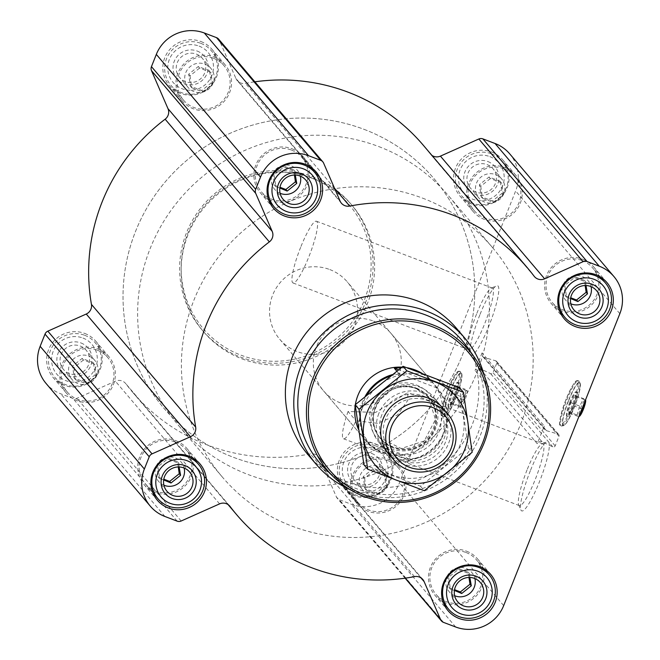 <?xml version="1.0" encoding="UTF-8"?>
<svg xmlns="http://www.w3.org/2000/svg" width="660" height="660" viewBox="0 0 660 660"><rect width="100%" height="100%" fill="white"/><g stroke="black" fill="none" stroke-linecap="round" stroke-linejoin="round"><path stroke-width="0.49" stroke-dasharray="3.3 2.47" d="M348.067 411.485A33.025 5.544 -69.2 0 0 343.53 438.776A33.025 5.544 -69.2 0 0 355.93 420.733L377.578 423.316L397.526 414.95L407.847 400.29L407.756 392.535L375.68 412.417L348.067 411.485L355.93 420.733M527.043 469.953A33.025 5.544 -69.2 0 0 518.678 504.834A33.025 5.544 -69.2 0 0 519.395 505.618A33.025 5.544 -69.2 0 0 536.308 476.726A33.025 5.544 -69.2 0 0 542.858 443.883A33.025 5.544 -69.2 0 0 541.802 443.998A33.025 5.544 -69.2 0 0 527.043 469.953M88.762 356.037A14.842 14.569 -40.3 0 1 92.73 380.886A14.842 14.569 -40.3 0 1 71.371 361.366A14.842 14.569 -40.3 0 1 88.762 356.037M93.415 362.736L82.096 358.429L72.526 366.118L74.266 378.114L85.585 382.412L95.156 374.723L93.415 362.736L94.751 364.303L83.432 360.005L82.096 358.429M204.93 64.119A14.842 14.569 -40.3 0 1 208.898 88.96A14.842 14.569 -40.3 0 1 187.539 69.44A14.842 14.569 -40.3 0 1 204.93 64.119M209.583 70.81L198.272 66.511L188.694 74.2L190.435 86.188L201.754 90.494L211.324 82.805L209.583 70.81L210.919 72.377L199.6 68.079L198.272 66.511M495.652 174.619A14.842 14.569 -40.3 0 1 499.62 199.46A14.842 14.569 -40.3 0 1 478.261 179.941A14.842 14.569 -40.3 0 1 495.652 174.619M500.305 181.31L488.994 177.012L479.416 184.701L481.165 196.688L492.476 200.987L502.054 193.297L500.305 181.31L501.641 182.878L490.33 178.579L488.994 177.012M379.483 466.537A14.842 14.569 -40.3 0 1 383.452 491.386A14.842 14.569 -40.3 0 1 362.092 471.867A14.842 14.569 -40.3 0 1 379.483 466.537M384.136 473.236L372.826 468.93L363.248 476.619L364.988 488.614L376.307 492.913L385.877 485.224L384.136 473.236L385.473 474.804L374.154 470.506L372.826 468.93M565.966 399.548A23.587 3.96 -69.2 0 0 562.815 423.596A23.587 3.96 -69.2 0 0 577.855 385.795A23.587 3.96 -69.2 0 0 565.966 399.548C555.184 430.361 561.206 425.411 561.677 426.005A24.197 4.059 -69.2 0 0 573.655 404.794A24.197 4.059 -69.2 0 0 578.787 380.985A24.197 4.059 -69.2 0 0 566.866 399.836A24.197 4.059 -69.2 0 0 561.677 426.005L563.458 425.7A23.281 3.91 -69.2 0 0 574.984 405.298A23.281 3.91 -69.2 0 0 579.917 382.396A23.281 3.91 -69.2 0 0 568.45 400.529A23.281 3.91 -69.2 0 0 563.458 425.7L564.729 424.982L567.798 420.932L575.009 405.587L579.001 393.302L580.305 383.295L578.787 380.985L577.154 380.507C576.609 381.934 576.337 376.043 565.958 399.539M530.335 470.794A37.142 6.237 -69.2 0 0 520.921 510.031A37.142 6.237 -69.2 0 0 540.746 478.409A37.142 6.237 -69.2 0 0 546.934 441.606A37.142 6.237 -69.2 0 0 530.335 470.794M482.08 352.869L475.06 370.499A3.547 3.481 139.7 0 1 479.886 368.569L490.586 373.642A1.774 1.741 139.7 0 0 493.004 372.677L496.807 363.107A1.774 1.741 139.7 0 0 495.701 360.797L484.3 357.472A3.547 3.481 139.7 0 1 482.08 352.869L544.261 426.071L537.24 443.71L475.06 370.499M420.915 577.838L319.918 458.923L336.394 496.914A5.321 5.222 139.7 0 0 339.289 499.678L351.466 504.306A37.224 36.539 139.7 0 0 399.473 482.897L515.641 190.979A37.224 36.539 139.7 0 0 509.71 153.846M479.812 314.977A37.142 6.237 -69.2 0 0 470.407 354.214A37.142 6.237 -69.2 0 0 490.231 322.591A37.142 6.237 -69.2 0 0 496.411 285.788A37.142 6.237 -69.2 0 0 479.812 314.977M447.529 390.159A23.587 3.96 -69.2 0 0 444.378 414.208A23.587 3.96 -69.2 0 0 459.418 376.406A23.587 3.96 -69.2 0 0 447.529 390.159C436.747 420.973 442.769 416.014 443.239 416.617A24.197 4.059 -69.2 0 0 455.218 395.406A24.197 4.059 -69.2 0 0 460.35 371.596A24.197 4.059 -69.2 0 0 448.437 390.439A24.197 4.059 -69.2 0 0 443.239 416.617L445.021 416.311A23.281 3.91 -69.2 0 0 456.547 395.909A23.281 3.91 -69.2 0 0 461.48 373.007A23.281 3.91 -69.2 0 0 450.021 391.132A23.281 3.91 -69.2 0 0 445.021 416.311L446.292 415.594L449.369 411.535L456.571 396.198L460.564 383.914L461.868 373.898L460.35 371.596L458.716 371.118C458.172 372.545 457.9 366.655 447.521 390.142M491.651 152.031A28 27.489 -40.3 0 1 502.689 159.811A28 27.489 -40.3 0 1 499.133 198.891A28 27.489 -40.3 0 1 459.995 196.069A28 27.489 -40.3 0 1 458.857 162.071A28 27.489 -40.3 0 1 491.651 152.031M200.929 41.531A28 27.489 -40.3 0 1 211.959 49.31A28 27.489 -40.3 0 1 208.411 88.39A28 27.489 -40.3 0 1 169.273 85.569A28 27.489 -40.3 0 1 168.127 51.579A28 27.489 -40.3 0 1 200.929 41.531M84.76 333.448A28 27.489 -40.3 0 1 95.791 341.236A28 27.489 -40.3 0 1 92.243 380.317A28 27.489 -40.3 0 1 53.105 377.495A28 27.489 -40.3 0 1 51.958 343.497A28 27.489 -40.3 0 1 84.76 333.448M375.482 443.949A28 27.489 -40.3 0 1 386.512 451.737A28 27.489 -40.3 0 1 382.965 490.817A28 27.489 -40.3 0 1 343.827 487.987A28 27.489 -40.3 0 1 342.68 453.997A28 27.489 -40.3 0 1 375.482 443.949M241.997 358.85A97.482 95.692 139.7 0 0 356.177 323.878A97.482 95.692 139.7 0 0 352.192 205.549A97.482 95.692 139.7 0 0 313.789 178.447A97.482 95.692 139.7 0 0 199.617 213.427A97.482 95.692 139.7 0 0 203.593 331.757A97.482 95.692 139.7 0 0 241.997 358.85M319.918 458.923A8.861 8.695 139.7 0 0 310.332 453.923A190.715 187.209 139.7 0 1 132.536 392.106A190.715 187.209 139.7 0 1 125.903 383.823A8.861 8.695 139.7 0 0 115.368 381.183L76.956 398.31A5.321 5.222 139.7 0 1 72.922 398.434L60.745 393.805A37.224 36.539 139.7 0 1 46.076 383.46M340.082 201.077L235.867 78.375L219.392 40.384A5.321 5.222 139.7 0 0 218.592 39.105M235.867 78.375A8.861 8.695 139.7 0 0 245.462 83.383A190.715 187.209 139.7 0 1 254.875 81.815M534.097 276.177L429.891 153.483A190.715 187.209 139.7 0 0 423.25 145.192M429.891 153.483A8.861 8.695 139.7 0 0 431.945 155.422M544.261 426.071A3.547 3.481 139.7 0 0 546.48 430.683L557.873 434.008A1.774 1.741 139.7 0 1 558.987 436.31L555.176 445.88A1.774 1.741 139.7 0 1 552.766 446.845L542.066 441.779A3.547 3.481 139.7 0 0 537.24 443.71M456.406 328.243A97.482 95.692 -40.3 0 1 444.048 464.285A97.482 95.692 -40.3 0 1 307.808 454.451M422.037 373.337A44.311 43.494 -40.3 0 1 432.514 382.255A44.311 43.494 -40.3 0 1 426.904 444.089A44.311 43.494 -40.3 0 1 364.972 439.626A44.311 43.494 -40.3 0 1 358.553 429.454M355.253 405.273A44.311 43.494 -40.3 0 1 355.352 404.621M401.94 367.166A44.311 43.494 -40.3 0 1 406.873 367.711M467.577 347.556A93.877 92.153 -40.3 0 1 450.615 472.007A93.877 92.153 -40.3 0 1 325.05 468.6M484.143 375.292A97.482 95.692 -40.3 0 1 452.455 474.185A97.482 95.692 -40.3 0 1 349.75 489.439M569.869 402.064A13.117 2.203 -69.2 0 0 566.833 416.237A13.117 2.203 -69.2 0 0 573.548 404.753A13.117 2.203 -69.2 0 0 576.155 391.718A13.117 2.203 -69.2 0 0 569.869 402.064M570.529 402.32A13.117 2.203 -69.2 0 0 567.485 416.485A13.117 2.203 -69.2 0 0 574.2 405.009A13.117 2.203 -69.2 0 0 576.807 391.966A13.117 2.203 -69.2 0 0 570.529 402.32M574.778 395.282L576.04 396.767L573.408 405.71L569.514 413.168L568.252 411.675L570.884 402.732L574.778 395.282L583.597 398.632L579.703 406.09L577.071 415.033L578.96 416.493M576.04 396.767L585.552 399.952A8.819 1.477 -69.2 0 0 581.179 406.791A8.819 1.477 -69.2 0 0 579.422 416.287M584.859 400.117L583.597 398.632M570.884 402.732L579.703 406.09M568.252 411.675L577.071 415.033M569.514 413.168L578.333 416.518M573.408 405.71L581.938 408.952M466.554 551.183A28 27.489 -40.3 0 1 477.592 558.962A28 27.489 -40.3 0 1 474.045 598.042A28 27.489 -40.3 0 1 434.899 595.221A28 27.489 -40.3 0 1 433.76 561.231A28 27.489 -40.3 0 1 466.554 551.183M466.034 552.494A26.59 26.095 -40.3 0 1 476.512 559.886A26.59 26.095 -40.3 0 1 473.137 596.986A26.59 26.095 -40.3 0 1 435.98 594.305A26.59 26.095 -40.3 0 1 434.899 562.031A26.59 26.095 -40.3 0 1 466.034 552.494M175.832 440.682A28 27.489 -40.3 0 1 186.871 448.47A28 27.489 -40.3 0 1 183.315 487.55A28 27.489 -40.3 0 1 144.177 484.72A28 27.489 -40.3 0 1 143.038 450.731A28 27.489 -40.3 0 1 175.832 440.682M175.312 441.994A26.59 26.095 -40.3 0 1 185.79 449.386A26.59 26.095 -40.3 0 1 182.416 486.486A26.59 26.095 -40.3 0 1 145.258 483.805A26.59 26.095 -40.3 0 1 144.177 451.531A26.59 26.095 -40.3 0 1 175.312 441.994M292.009 148.756A28 27.489 -40.3 0 1 303.039 156.544A28 27.489 -40.3 0 1 299.491 195.624A28 27.489 -40.3 0 1 260.345 192.802A28 27.489 -40.3 0 1 259.207 158.804A28 27.489 -40.3 0 1 292.009 148.756M291.481 150.067A26.59 26.095 -40.3 0 1 301.958 157.459A26.59 26.095 -40.3 0 1 298.584 194.56A26.59 26.095 -40.3 0 1 261.426 191.879A26.59 26.095 -40.3 0 1 260.345 159.613A26.59 26.095 -40.3 0 1 291.481 150.067M582.731 259.256A28 27.489 -40.3 0 1 593.761 267.044A28 27.489 -40.3 0 1 590.213 306.125A28 27.489 -40.3 0 1 551.075 303.303A28 27.489 -40.3 0 1 549.928 269.305A28 27.489 -40.3 0 1 582.731 259.256M582.202 260.568A26.59 26.095 -40.3 0 1 592.68 267.96A26.59 26.095 -40.3 0 1 589.314 305.06A26.59 26.095 -40.3 0 1 552.156 302.379A26.59 26.095 -40.3 0 1 551.067 270.105A26.59 26.095 -40.3 0 1 582.202 260.568M454.674 595.724A14.842 14.569 -40.3 0 1 448.734 573.565A14.842 14.569 -40.3 0 1 474.886 578.564M469.837 577.467L469.565 573.812L458.246 569.506L448.676 577.195L450.417 589.19L454.427 590.452M468.988 577.459L468.229 572.236L456.91 567.938L458.246 569.506M468.229 572.236L469.565 573.812M456.91 567.938L447.34 575.627L448.676 577.195M447.34 575.627L449.081 587.623L450.417 589.19M449.081 587.623L454.55 589.693M163.952 485.224A14.842 14.569 -40.3 0 1 158.012 463.072A14.842 14.569 -40.3 0 1 184.165 468.064M179.116 466.966L178.835 463.312L167.524 459.013L157.946 466.702L159.695 478.69L163.705 479.952M280.12 193.306A14.842 14.569 -40.3 0 1 274.189 171.146A14.842 14.569 -40.3 0 1 300.333 176.137M295.284 175.04L295.012 171.386L283.693 167.087L274.123 174.776L275.863 186.763L279.873 188.026M570.851 303.806A14.842 14.569 -40.3 0 1 564.91 281.647A14.842 14.569 -40.3 0 1 591.055 286.638M586.006 285.541L585.733 281.886L574.414 277.588L564.844 285.277L566.585 297.264L570.595 298.526M585.156 285.533L584.397 280.318L573.086 276.012L574.414 277.588M584.397 280.318L585.733 281.886M573.086 276.012L563.508 283.709L564.844 285.277M563.508 283.709L565.249 295.697L566.585 297.264M565.249 295.697L570.718 297.775M294.434 175.032L293.675 169.818L282.356 165.52L283.693 167.087M293.675 169.818L295.012 171.386M282.356 165.52L272.786 173.209L274.123 174.776M272.786 173.209L274.527 185.196L275.863 186.763M274.527 185.196L279.997 187.275M178.266 466.958L177.507 461.744L166.188 457.438L167.524 459.013M177.507 461.744L178.835 463.312M166.188 457.438L156.618 465.127L157.946 466.702M156.618 465.127L158.359 477.122L159.695 478.69M158.359 477.122L163.82 479.201M312.254 176.649A97.482 95.692 -40.3 0 1 350.666 203.742A97.482 95.692 -40.3 0 1 338.308 339.784A97.482 95.692 -40.3 0 1 202.059 329.95A97.482 95.692 -40.3 0 1 198.082 211.621A97.482 95.692 -40.3 0 1 312.254 176.649M311.388 178.027A95.708 93.951 -40.3 0 1 334.9 339.9A95.708 93.951 -40.3 0 1 182.143 281.837A95.708 93.951 -40.3 0 1 311.388 178.027M476.528 314.135A33.025 5.544 -69.2 0 0 468.163 349.016A33.025 5.544 -69.2 0 0 468.872 349.8A33.025 5.544 -69.2 0 0 485.785 320.9A33.025 5.544 -69.2 0 0 492.335 288.065A33.025 5.544 -69.2 0 0 491.287 288.181A33.025 5.544 -69.2 0 0 476.528 314.135M300.663 247.285A33.025 5.544 -69.2 0 0 293.007 282.959A33.025 5.544 -69.2 0 0 309.92 254.059A33.025 5.544 -69.2 0 0 316.47 221.224A33.025 5.544 -69.2 0 0 300.663 247.285M451.432 392.675A13.117 2.203 -69.2 0 0 448.396 406.84A13.117 2.203 -69.2 0 0 455.111 395.365A13.117 2.203 -69.2 0 0 457.718 382.322A13.117 2.203 -69.2 0 0 451.432 392.675M452.092 392.923A13.117 2.203 -69.2 0 0 449.047 407.096A13.117 2.203 -69.2 0 0 455.763 395.612A13.117 2.203 -69.2 0 0 458.37 382.569A13.117 2.203 -69.2 0 0 452.092 392.923M456.34 385.885L457.603 387.379L454.971 396.322L451.077 403.78L449.815 402.286L452.446 393.343L456.34 385.885L465.16 389.243L461.266 396.693L458.634 405.644L459.896 407.129L463.798 399.671L466.43 390.728L467.156 390.646A8.819 1.477 -69.2 0 0 462.742 397.402A8.819 1.477 -69.2 0 0 460.985 406.89A8.819 1.477 -69.2 0 0 465.217 399.209A8.819 1.477 -69.2 0 0 467.156 390.646M457.603 387.379L466.43 390.728L465.16 389.243M452.446 393.343L461.266 396.693M449.815 402.286L458.634 405.644M460.985 406.89L459.896 407.129L451.077 403.78M454.971 396.322L463.798 399.671M388.616 459.418A28 27.489 -40.3 0 1 399.655 467.197A28 27.489 -40.3 0 1 396.099 506.278A28 27.489 -40.3 0 1 356.961 503.456A28 27.489 -40.3 0 1 355.822 469.466A28 27.489 -40.3 0 1 388.616 459.418M388.096 460.73A26.59 26.095 -40.3 0 1 398.574 468.121A26.59 26.095 -40.3 0 1 395.2 505.222A26.59 26.095 -40.3 0 1 358.042 502.54A26.59 26.095 -40.3 0 1 356.961 470.266A26.59 26.095 -40.3 0 1 388.096 460.73M97.894 348.917A28 27.489 -40.3 0 1 108.925 356.697A28 27.489 -40.3 0 1 105.377 395.786A28 27.489 -40.3 0 1 66.239 392.956A28 27.489 -40.3 0 1 65.093 358.966A28 27.489 -40.3 0 1 97.894 348.917M97.375 350.229A26.59 26.095 -40.3 0 1 107.844 357.621A26.59 26.095 -40.3 0 1 104.478 394.721A26.59 26.095 -40.3 0 1 67.32 392.04A26.59 26.095 -40.3 0 1 66.231 359.766A26.59 26.095 -40.3 0 1 97.375 350.229M214.063 56.991A28 27.489 -40.3 0 1 225.101 64.779A28 27.489 -40.3 0 1 221.546 103.859A28 27.489 -40.3 0 1 182.407 101.038A28 27.489 -40.3 0 1 181.269 67.04A28 27.489 -40.3 0 1 214.063 56.991M213.543 58.303A26.59 26.095 -40.3 0 1 224.02 65.695A26.59 26.095 -40.3 0 1 220.646 102.795A26.59 26.095 -40.3 0 1 183.488 100.114A26.59 26.095 -40.3 0 1 182.407 67.848A26.59 26.095 -40.3 0 1 213.543 58.303M504.793 167.492A28 27.489 -40.3 0 1 515.823 175.279A28 27.489 -40.3 0 1 512.275 214.36A28 27.489 -40.3 0 1 473.129 211.53A28 27.489 -40.3 0 1 471.991 177.54A28 27.489 -40.3 0 1 504.793 167.492M504.265 168.803A26.59 26.095 -40.3 0 1 514.742 176.195A26.59 26.095 -40.3 0 1 511.368 213.296A26.59 26.095 -40.3 0 1 474.21 210.614A26.59 26.095 -40.3 0 1 473.129 178.34A26.59 26.095 -40.3 0 1 504.265 168.803M375.4 445.781A26.59 26.095 -40.3 0 1 385.869 453.164A26.59 26.095 -40.3 0 1 382.503 490.273A26.59 26.095 -40.3 0 1 345.345 487.591A26.59 26.095 -40.3 0 1 344.256 455.317A26.59 26.095 -40.3 0 1 375.4 445.781M373.659 448.544A23.042 22.622 -40.3 0 1 379.318 487.509A23.042 22.622 -40.3 0 1 342.54 473.534A23.042 22.622 -40.3 0 1 373.659 448.544M371.695 453.461A17.721 17.399 -40.3 0 1 376.051 483.442A17.721 17.399 -40.3 0 1 347.762 472.684A17.721 17.399 -40.3 0 1 371.695 453.461M491.568 153.854A26.59 26.095 -40.3 0 1 502.045 161.246A26.59 26.095 -40.3 0 1 498.671 198.346A26.59 26.095 -40.3 0 1 461.513 195.665A26.59 26.095 -40.3 0 1 460.433 163.391A26.59 26.095 -40.3 0 1 491.568 153.854M489.827 156.618A23.042 22.622 -40.3 0 1 495.487 195.591A23.042 22.622 -40.3 0 1 458.708 181.607A23.042 22.622 -40.3 0 1 489.827 156.618M487.864 161.543A17.721 17.399 -40.3 0 1 492.22 191.515A17.721 17.399 -40.3 0 1 463.93 180.766A17.721 17.399 -40.3 0 1 487.864 161.543M200.846 43.354A26.59 26.095 -40.3 0 1 211.324 50.746A26.59 26.095 -40.3 0 1 207.95 87.846A26.59 26.095 -40.3 0 1 170.792 85.165A26.59 26.095 -40.3 0 1 169.711 52.891A26.59 26.095 -40.3 0 1 200.846 43.354M199.105 46.117A23.042 22.622 -40.3 0 1 204.765 85.09A23.042 22.622 -40.3 0 1 167.987 71.115A23.042 22.622 -40.3 0 1 199.105 46.117M197.142 51.043A17.721 17.399 -40.3 0 1 201.498 81.015A17.721 17.399 -40.3 0 1 173.209 70.265A17.721 17.399 -40.3 0 1 197.142 51.043M84.678 335.28A26.59 26.095 -40.3 0 1 95.147 342.672A26.59 26.095 -40.3 0 1 91.781 379.772A26.59 26.095 -40.3 0 1 54.623 377.091A26.59 26.095 -40.3 0 1 53.534 344.817A26.59 26.095 -40.3 0 1 84.678 335.28M82.929 338.044A23.042 22.622 -40.3 0 1 88.597 377.008A23.042 22.622 -40.3 0 1 51.818 363.033A23.042 22.622 -40.3 0 1 82.929 338.044M80.974 342.961A17.721 17.399 -40.3 0 1 85.33 372.941A17.721 17.399 -40.3 0 1 57.04 362.183A17.721 17.399 -40.3 0 1 80.974 342.961M370.994 456.547A14.842 14.569 -40.3 0 1 374.962 481.387A14.842 14.569 -40.3 0 1 353.603 461.868A14.842 14.569 -40.3 0 1 370.994 456.547M80.272 346.046A14.842 14.569 -40.3 0 1 84.241 370.887A14.842 14.569 -40.3 0 1 62.881 351.367A14.842 14.569 -40.3 0 1 80.272 346.046M196.441 54.12A14.842 14.569 -40.3 0 1 200.409 78.969A14.842 14.569 -40.3 0 1 179.05 59.45A14.842 14.569 -40.3 0 1 196.441 54.12M487.162 164.62A14.842 14.569 -40.3 0 1 491.131 189.469A14.842 14.569 -40.3 0 1 469.771 169.95A14.842 14.569 -40.3 0 1 487.162 164.62M374.154 470.506L364.584 478.195L363.248 476.619M364.584 478.195L366.325 490.182L364.988 488.614M366.325 490.182L377.644 494.48L376.307 492.913M377.644 494.48L387.214 486.791L385.877 485.224M387.214 486.791L385.473 474.804M490.33 178.579L480.752 186.268L479.416 184.701M480.752 186.268L482.493 198.256L481.165 196.688M482.493 198.256L493.812 202.562L492.476 200.987M493.812 202.562L503.382 194.873L502.054 193.297M503.382 194.873L501.641 182.878M199.6 68.079L190.03 75.768L188.694 74.2M190.03 75.768L191.771 87.763L190.435 86.188M191.771 87.763L203.09 92.062L201.754 90.494M203.09 92.062L212.66 84.373L211.324 82.805M212.66 84.373L210.919 72.377M83.432 360.005L73.862 367.694L72.526 366.118M73.862 367.694L75.603 379.682L74.266 378.114M75.603 379.682L86.914 383.988L85.585 382.412M86.914 383.988L96.492 376.291L95.156 374.723M96.492 376.291L94.751 364.303M373.609 321.131A44.311 43.494 -40.3 0 1 391.066 333.448A44.311 43.494 -40.3 0 1 385.448 395.29A44.311 43.494 -40.3 0 1 323.524 390.819A44.311 43.494 -40.3 0 1 321.709 337.029A44.311 43.494 -40.3 0 1 373.609 321.131M422.557 198.132A177.243 173.984 -40.3 0 1 492.385 247.401A177.243 173.984 -40.3 0 1 469.92 494.744A177.243 173.984 -40.3 0 1 222.197 476.875A177.243 173.984 -40.3 0 1 214.962 261.723A177.243 173.984 -40.3 0 1 422.557 198.132M364.18 129.393A177.243 173.984 -40.3 0 1 434.008 178.662A177.243 173.984 -40.3 0 1 411.543 426.005A177.243 173.984 -40.3 0 1 163.82 408.136A177.243 173.984 -40.3 0 1 156.585 192.984A177.243 173.984 -40.3 0 1 364.18 129.393A177.243 173.984 -40.3 0 1 434.008 178.662A177.243 173.984 -40.3 0 1 411.543 426.005A177.243 173.984 -40.3 0 1 163.82 408.136A177.243 173.984 -40.3 0 1 156.585 192.984A177.243 173.984 -40.3 0 1 364.18 129.393M390.349 376.109A43.601 42.801 -40.3 0 1 400.158 373.956L436.111 387.618A43.601 42.801 -40.3 0 1 443.957 432.135A43.601 42.801 -40.3 0 1 407.401 459.781L371.44 446.119A43.601 42.801 -40.3 0 1 366.927 394.936M371.44 446.119L369.938 445.475A44.311 43.494 -40.3 0 1 369.922 445.451A44.311 43.494 -40.3 0 1 365.112 396.445M392.205 374.665A44.311 43.494 -40.3 0 1 398.656 373.312L400.158 373.956M436.111 387.618L437.448 388.055A44.311 43.494 -40.3 0 1 437.464 388.08A44.311 43.494 -40.3 0 1 444.518 432.3A44.311 43.494 -40.3 0 1 408.73 460.218L407.401 459.781M329.827 269.577A44.311 43.494 -40.3 0 1 347.284 281.894A44.311 43.494 -40.3 0 1 341.665 343.736A44.311 43.494 -40.3 0 1 279.733 339.265A44.311 43.494 -40.3 0 1 277.926 285.475A44.311 43.494 -40.3 0 1 329.827 269.577M437.448 388.055L433.15 383.006A44.311 43.494 139.7 0 0 419.727 372.471M408.73 460.218L404.44 455.161L365.648 440.418A44.311 43.494 139.7 0 0 404.44 455.161M279.733 339.265L365.648 440.418M398.656 373.312L396.792 371.118M410.891 369.196A44.311 43.494 139.7 0 0 401.008 367.884M378.774 146.578A177.243 173.984 -40.3 0 1 448.602 195.847A177.243 173.984 -40.3 0 1 426.137 443.19A177.243 173.984 -40.3 0 1 178.414 425.32A177.243 173.984 -40.3 0 1 171.179 210.169A177.243 173.984 -40.3 0 1 378.774 146.578M433.15 383.006L398.475 369.823M419.232 386.892A35.45 34.798 -40.3 0 1 433.199 396.751A35.45 34.798 -40.3 0 1 428.703 446.218A35.45 34.798 -40.3 0 1 379.162 442.645A35.45 34.798 -40.3 0 1 377.718 399.613A35.45 34.798 -40.3 0 1 419.232 386.892M362.653 407.377A52.998 52.024 139.7 0 0 419.001 477.691A52.998 52.024 139.7 0 0 452.801 392.758A52.998 52.024 139.7 0 0 362.653 407.377M378.823 413.523A35.45 34.798 139.7 0 0 416.518 460.556A35.45 34.798 139.7 0 0 439.123 403.747A35.45 34.798 139.7 0 0 378.823 413.523M459.632 387.824L468.344 447.777L420.478 486.222L363.899 464.714M420.478 486.222L424.297 490.718M468.344 447.777L472.164 452.273M391.528 456.86A35.45 34.798 139.7 0 0 438.388 457.619A35.45 34.798 139.7 0 0 445.228 411.254M381.826 414.95A32.571 31.969 139.7 0 0 387.016 447.447A32.571 31.969 139.7 0 0 432.539 450.731A32.571 31.969 139.7 0 0 436.664 405.273A32.571 31.969 139.7 0 0 381.826 414.95M385.498 419.273A32.571 31.969 139.7 0 0 390.687 451.762A32.571 31.969 139.7 0 0 436.202 455.045A32.571 31.969 139.7 0 0 440.335 409.596A32.571 31.969 139.7 0 0 385.498 419.273M503.679 605.599L399.473 482.897M619.847 313.673L515.641 190.979M542.066 441.779L479.886 368.569M552.766 446.845L490.586 373.642M555.176 445.88L493.004 372.677M558.987 436.31L496.807 363.107M557.873 434.008L495.701 360.797M546.48 430.683L484.3 357.472M334.513 188.232L245.462 83.383M323.606 163.086L219.392 40.384M164.95 516.499L60.745 393.805M177.127 521.128L72.922 398.434M181.17 521.004L76.956 398.31M219.582 503.877L115.368 381.183M229.474 505.766L125.903 383.823M414.538 576.617L310.332 453.923M405.388 578.143L336.394 496.914M443.495 622.372L339.289 499.678M455.68 627L351.466 504.306M568.656 400.636A22.968 3.853 -69.2 0 0 565.587 424.05A22.968 3.853 -69.2 0 0 580.239 387.238A22.968 3.853 -69.2 0 0 568.656 400.636M450.219 391.24A22.968 3.853 -69.2 0 0 447.15 414.661A22.968 3.853 -69.2 0 0 461.802 377.85A22.968 3.853 -69.2 0 0 450.219 391.24M416.443 385.052A34.386 33.751 -40.3 0 1 424.891 443.207A34.386 33.751 -40.3 0 1 370.004 422.342A34.386 33.751 -40.3 0 1 416.443 385.052M416.716 388.765A31.886 31.3 -40.3 0 1 424.545 442.695A31.886 31.3 -40.3 0 1 373.651 423.349A31.886 31.3 -40.3 0 1 416.716 388.765M416.542 388.781A31.729 31.144 -40.3 0 1 429.041 397.6A31.729 31.144 -40.3 0 1 425.023 441.878A31.729 31.144 -40.3 0 1 380.68 438.677A31.729 31.144 -40.3 0 1 379.385 400.166A31.729 31.144 -40.3 0 1 416.542 388.781M415.792 387.899A31.729 31.144 -40.3 0 1 428.29 396.718A31.729 31.144 -40.3 0 1 424.264 440.995A31.729 31.144 -40.3 0 1 379.929 437.794A31.729 31.144 -40.3 0 1 378.634 399.284A31.729 31.144 -40.3 0 1 415.792 387.899M542.858 443.883L407.756 392.535M519.395 505.618L343.53 438.776M558.707 434.544L496.526 361.334M544.822 429.611L482.65 356.4M534.41 276.565L430.196 153.862M341.41 203.206L237.196 80.512M229.804 506.137L125.59 383.435M228.055 504.578L132.536 392.106M422.804 579.488L318.59 456.794M405.124 578.185L337.194 498.193M518.678 504.834L520.921 510.031M541.802 443.998L546.934 441.606M576.807 391.966L576.155 391.718M567.485 416.485L566.833 416.237M490.726 574.431L477.592 558.962M448.041 610.69L434.899 595.221M200.005 463.93L186.871 448.47M157.311 500.189L144.177 484.72M316.173 172.012L303.039 156.544M273.488 208.263L260.345 192.802M606.895 282.505L593.761 267.044M564.209 318.763L551.075 303.303M484.052 568.763L476.512 559.886M443.528 603.19L435.98 594.305M600.229 276.845L592.68 267.96M559.696 311.264L552.156 302.379M309.499 166.345L301.958 157.459M268.975 200.764L261.426 191.879M193.331 458.271L185.79 449.386M152.806 492.69L145.258 483.805M480.34 582.533L471.851 572.534M457.71 601.755L449.221 591.756M189.618 472.032L181.129 462.033M166.988 491.255L158.499 481.255M305.786 180.106L297.297 170.115M283.156 199.328L274.667 189.337M596.508 290.606L588.019 280.615M573.878 309.829L565.389 299.83M352.192 205.549L350.666 203.742M203.593 331.757L202.059 329.95M468.163 349.016L470.407 354.214M491.287 288.181L496.411 285.788M492.335 288.065L316.47 221.224M468.872 349.8L293.007 282.959M458.37 382.569L457.718 382.322M449.047 407.096L448.396 406.84M399.655 467.197L386.512 451.737M356.961 503.456L343.827 487.987M108.925 356.697L95.791 341.236M66.239 392.956L53.105 377.495M225.101 64.779L211.959 49.31M182.407 101.038L169.273 85.569M515.823 175.279L502.689 159.811M473.129 211.53L459.995 196.069M398.574 468.121L385.869 453.164M358.042 502.54L345.345 487.591M514.742 176.195L502.045 161.246M474.21 210.614L461.513 195.665M224.02 65.695L211.324 50.746M183.488 100.114L170.792 85.165M107.844 357.621L95.147 342.672M67.32 392.04L54.623 377.091M385.333 470.662L376.843 460.672M362.703 489.885L354.214 479.894M94.611 360.17L86.122 350.171M71.981 379.385L63.492 369.394M210.779 68.244L202.29 58.245M188.149 87.466L179.66 77.468M501.501 178.744L493.012 168.745M478.871 197.967L470.382 187.968M432.514 382.255L391.066 333.448M364.972 439.626L323.524 390.819M492.385 247.401L448.602 195.847M222.197 476.875L178.414 425.32M437.464 388.08L347.284 281.894M442.885 408.152L433.199 396.751M388.847 454.047L379.162 442.645M429.041 397.6L416.575 388.806C388.039 375.986 359.131 416.212 380.68 438.677L379.929 437.794L401.23 448.536L424.24 440.954L435.443 419.471L428.29 396.718L429.041 397.6M387.016 447.447L390.687 451.762M436.664 405.273L440.335 409.596"/><path stroke-width="0.99" d="M544.632 278.817A8.861 8.695 139.7 0 1 534.097 276.177A190.715 187.209 139.7 0 0 527.464 267.894A190.715 187.209 139.7 0 0 349.668 206.077A8.861 8.695 139.7 0 1 340.082 201.077L323.606 163.086A5.321 5.222 139.7 0 0 320.71 160.322L308.534 155.694A37.224 36.539 139.7 0 0 260.527 177.103L255.667 189.329A5.321 5.222 139.7 0 0 255.717 193.355L272.192 231.346A8.861 8.695 139.7 0 1 269.354 241.89A190.715 187.209 139.7 0 0 195.657 427.086A8.861 8.695 139.7 0 1 190.459 436.738L152.048 453.865A5.321 5.222 139.7 0 0 149.226 456.794L144.358 469.021A37.224 36.539 139.7 0 0 150.29 506.154A37.224 36.539 139.7 0 0 164.95 516.499L177.127 521.128A5.321 5.222 139.7 0 0 181.17 521.004L219.582 503.877A8.861 8.695 139.7 0 1 230.109 506.517A190.715 187.209 139.7 0 0 236.75 514.808A190.715 187.209 139.7 0 0 414.538 576.617A8.861 8.695 139.7 0 1 424.132 581.625L440.608 619.616A5.321 5.222 139.7 0 0 443.495 622.372L455.68 627A37.224 36.539 139.7 0 0 503.679 605.599L619.847 313.673A37.224 36.539 139.7 0 0 613.924 276.54A37.224 36.539 139.7 0 0 599.255 266.195L587.078 261.566A5.321 5.222 139.7 0 0 583.044 261.69L544.632 278.817L440.418 156.123A8.861 8.695 139.7 0 1 431.945 155.422M190.459 436.738L86.246 314.036L47.833 331.163A5.321 5.222 139.7 0 0 45.012 334.1L40.153 346.327A37.224 36.539 139.7 0 0 46.076 383.46L150.29 506.154M86.246 314.036A8.861 8.695 139.7 0 0 91.443 304.384A190.715 187.209 139.7 0 1 165.14 119.196A8.861 8.695 139.7 0 0 167.978 108.644L151.503 70.653A5.321 5.222 139.7 0 1 151.453 66.635L156.321 54.4A37.224 36.539 139.7 0 1 204.319 33L216.505 37.628A5.321 5.222 139.7 0 1 218.592 39.105L322.806 161.807M527.464 267.894L423.25 145.192A190.715 187.209 139.7 0 0 254.875 81.815M613.924 276.54L509.71 153.846A37.224 36.539 139.7 0 0 495.049 143.5L482.872 138.872A5.321 5.222 139.7 0 0 478.83 138.996L440.418 156.123M595.864 274.725A28 27.489 -40.3 0 1 606.895 282.505A28 27.489 -40.3 0 1 603.347 321.593A28 27.489 -40.3 0 1 564.209 318.763A28 27.489 -40.3 0 1 563.062 284.774A28 27.489 -40.3 0 1 595.864 274.725M305.143 164.225A28 27.489 -40.3 0 1 316.173 172.012A28 27.489 -40.3 0 1 312.625 211.093A28 27.489 -40.3 0 1 273.488 208.263A28 27.489 -40.3 0 1 272.341 174.273A28 27.489 -40.3 0 1 305.143 164.225M188.974 456.151A28 27.489 -40.3 0 1 200.005 463.93A28 27.489 -40.3 0 1 196.457 503.011A28 27.489 -40.3 0 1 157.311 500.189A28 27.489 -40.3 0 1 156.173 466.199A28 27.489 -40.3 0 1 188.974 456.151M479.696 566.651A28 27.489 -40.3 0 1 490.726 574.431A28 27.489 -40.3 0 1 487.179 613.511A28 27.489 -40.3 0 1 448.041 610.69A28 27.489 -40.3 0 1 446.894 576.691A28 27.489 -40.3 0 1 479.696 566.651M349.75 489.439A97.482 95.692 -40.3 0 1 316.214 464.351L307.808 454.451A97.482 95.692 -40.3 0 1 303.823 336.121A97.482 95.692 -40.3 0 1 418.003 301.15A97.482 95.692 -40.3 0 1 456.406 328.243L464.813 338.143A97.482 95.692 -40.3 0 1 484.143 375.292M432.267 326.708A91.031 89.364 -40.3 0 1 454.633 480.67A91.031 89.364 -40.3 0 1 309.334 425.444A91.031 89.364 -40.3 0 1 432.267 326.708M406.873 367.711A44.311 43.494 -40.3 0 1 415.058 369.938A44.311 43.494 -40.3 0 1 422.037 373.337M358.553 429.454A44.311 43.494 -40.3 0 1 355.253 405.273M355.352 404.621A44.311 43.494 -40.3 0 1 401.94 367.166M432.696 324.811A92.804 91.105 -40.3 0 1 474.268 357.085A92.804 91.105 -40.3 0 1 457.495 480.117A92.804 91.105 -40.3 0 1 333.374 476.751A92.804 91.105 -40.3 0 1 321.643 361.54A92.804 91.105 -40.3 0 1 432.696 324.811M333.374 476.751L325.05 468.6A93.877 92.153 -40.3 0 1 313.195 352.069A93.877 92.153 -40.3 0 1 425.527 314.911A93.877 92.153 -40.3 0 1 467.577 347.556L474.268 357.085M316.214 464.351A97.482 95.692 -40.3 0 1 312.229 346.022A97.482 95.692 -40.3 0 1 426.409 311.05A97.482 95.692 -40.3 0 1 464.813 338.143M579.15 415.94L585.082 403.639M578.968 416.493L579.422 416.287A8.819 1.477 -69.2 0 0 583.654 408.598A8.819 1.477 -69.2 0 0 585.593 400.042A8.819 1.477 -69.2 0 0 585.56 399.976L585.593 400.042M477.865 571.238A23.042 22.622 -40.3 0 1 483.524 610.211A23.042 22.622 -40.3 0 1 446.754 596.227A23.042 22.622 -40.3 0 1 477.865 571.238M475.909 576.163A17.721 17.399 -40.3 0 1 480.265 606.136A17.721 17.399 -40.3 0 1 451.976 595.386A17.721 17.399 -40.3 0 1 475.909 576.163M478.731 567.443A26.59 26.095 -40.3 0 1 489.209 574.835A26.59 26.095 -40.3 0 1 485.842 611.935A26.59 26.095 -40.3 0 1 448.676 609.254A26.59 26.095 -40.3 0 1 447.595 576.98A26.59 26.095 -40.3 0 1 478.731 567.443M594.033 279.32A23.042 22.622 -40.3 0 1 599.701 318.285A23.042 22.622 -40.3 0 1 562.922 304.31A23.042 22.622 -40.3 0 1 594.033 279.32M592.078 284.237A17.721 17.399 -40.3 0 1 596.434 314.209A17.721 17.399 -40.3 0 1 568.144 303.46A17.721 17.399 -40.3 0 1 592.078 284.237M594.908 275.525A26.59 26.095 -40.3 0 1 605.377 282.909A26.59 26.095 -40.3 0 1 602.011 320.009A26.59 26.095 -40.3 0 1 564.853 317.328A26.59 26.095 -40.3 0 1 563.764 285.062A26.59 26.095 -40.3 0 1 594.908 275.525M303.311 168.82A23.042 22.622 -40.3 0 1 308.971 207.785A23.042 22.622 -40.3 0 1 272.2 193.809A23.042 22.622 -40.3 0 1 303.311 168.82M301.356 173.737A17.721 17.399 -40.3 0 1 305.712 203.717A17.721 17.399 -40.3 0 1 277.423 192.959A17.721 17.399 -40.3 0 1 301.356 173.737M304.177 165.025A26.59 26.095 -40.3 0 1 314.655 172.408A26.59 26.095 -40.3 0 1 311.289 209.517A26.59 26.095 -40.3 0 1 274.131 206.836A26.59 26.095 -40.3 0 1 273.042 174.562A26.59 26.095 -40.3 0 1 304.177 165.025M187.143 460.738A23.042 22.622 -40.3 0 1 192.802 499.711A23.042 22.622 -40.3 0 1 156.032 485.735A23.042 22.622 -40.3 0 1 187.143 460.738M185.188 465.663A17.721 17.399 -40.3 0 1 189.544 495.635A17.721 17.399 -40.3 0 1 161.255 484.885A17.721 17.399 -40.3 0 1 185.188 465.663M188.009 456.943A26.59 26.095 -40.3 0 1 198.487 464.335A26.59 26.095 -40.3 0 1 195.112 501.435A26.59 26.095 -40.3 0 1 157.954 498.754A26.59 26.095 -40.3 0 1 156.874 466.48A26.59 26.095 -40.3 0 1 188.009 456.943M474.49 578.408A14.842 14.569 -40.3 0 1 478.459 603.248A14.842 14.569 -40.3 0 1 457.108 583.729A14.842 14.569 -40.3 0 1 474.49 578.408M474.886 578.564A14.842 14.569 -40.3 0 1 454.674 595.724M454.427 590.452L461.728 593.488L471.306 585.799L469.837 577.467M454.55 589.693L460.399 591.921L461.728 593.488M460.399 591.921L469.969 584.232L471.306 585.799M469.969 584.232L468.988 577.459M183.769 467.907A14.842 14.569 -40.3 0 1 187.737 492.748A14.842 14.569 -40.3 0 1 166.378 473.228A14.842 14.569 -40.3 0 1 183.769 467.907M184.165 468.064A14.842 14.569 -40.3 0 1 163.952 485.224M163.705 479.952L171.006 482.988L180.584 475.299L179.116 466.966M299.937 175.981A14.842 14.569 -40.3 0 1 303.905 200.83A14.842 14.569 -40.3 0 1 282.554 181.31A14.842 14.569 -40.3 0 1 299.937 175.981M300.333 176.137A14.842 14.569 -40.3 0 1 280.12 193.306M279.873 188.026L287.174 191.07L296.752 183.381L295.284 175.04M590.667 286.481A14.842 14.569 -40.3 0 1 594.627 311.322A14.842 14.569 -40.3 0 1 573.276 291.811A14.842 14.569 -40.3 0 1 590.667 286.481M591.055 286.638A14.842 14.569 -40.3 0 1 570.851 303.806M570.595 298.526L577.904 301.57L587.474 293.882L586.006 285.541M570.718 297.775L576.568 299.995L577.904 301.57M576.568 299.995L586.138 292.306L587.474 293.882M586.138 292.306L585.156 285.533M279.997 187.275L285.846 189.494L287.174 191.07M285.846 189.494L295.416 181.805L296.752 183.381M295.416 181.805L294.434 175.032M163.82 479.201L169.669 481.42L171.006 482.988M169.669 481.42L179.248 473.731L180.584 475.299M179.248 473.731L178.266 466.958M366.927 394.936A43.601 42.801 -40.3 0 1 390.349 376.109M365.112 396.445A44.311 43.494 -40.3 0 1 392.205 374.665M419.727 372.471A44.311 43.494 139.7 0 0 415.717 370.714A44.311 43.494 139.7 0 0 410.891 369.196M396.792 371.118L394.366 368.263A44.311 43.494 139.7 0 1 401.008 367.884M398.475 369.823L394.366 368.263M433.15 407.707A32.183 31.597 -40.3 0 1 441.053 462.14A32.183 31.597 -40.3 0 1 389.68 442.621A32.183 31.597 -40.3 0 1 433.15 407.707M433.942 404.217A35.45 34.798 -40.3 0 1 447.909 414.067A35.45 34.798 -40.3 0 1 443.421 463.534A35.45 34.798 -40.3 0 1 393.871 459.962A35.45 34.798 -40.3 0 1 392.428 416.93A35.45 34.798 -40.3 0 1 433.942 404.217M367.719 469.219L363.899 464.714L355.187 404.761L403.054 366.316L459.632 387.824L463.452 392.32L406.873 370.813L359.007 409.266L367.719 469.219L424.297 490.718L472.164 452.273L463.452 392.32M403.054 366.316L406.873 370.813M355.187 404.761L359.007 409.266M445.228 411.254A35.45 34.798 139.7 0 0 412.302 396.28A35.45 34.798 139.7 0 0 383.196 418.679A35.45 34.798 139.7 0 0 391.528 456.86M367.026 412.533A52.998 52.024 139.7 0 0 423.382 482.848A52.998 52.024 139.7 0 0 457.182 397.914A52.998 52.024 139.7 0 0 367.026 412.533M587.078 261.566L482.872 138.872M599.255 266.195L495.049 143.5M583.044 261.69L478.83 138.996M349.668 206.077L334.513 188.232M320.71 160.322L216.505 37.628M308.534 155.694L204.319 33M260.527 177.103L156.321 54.4M255.667 189.329L151.453 66.635M255.717 193.355L151.503 70.653M272.192 231.346L167.978 108.644M269.354 241.89L165.14 119.196M195.657 427.086L91.443 304.384M152.048 453.865L47.833 331.163M149.226 456.794L45.012 334.1M144.358 469.021L40.153 346.327M230.109 506.517L229.474 505.766M424.132 581.625L420.915 577.838M440.608 619.616L405.388 578.143M236.75 514.808L228.055 504.578M441.408 620.895L405.124 578.185M489.209 574.835L484.052 568.763M448.676 609.254L443.528 603.19M605.377 282.909L600.229 276.845M564.853 317.328L559.696 311.264M314.655 172.408L309.499 166.345M274.131 206.836L268.975 200.764M198.487 464.335L193.331 458.271M157.954 498.754L152.806 492.69M447.909 414.067L442.885 408.152M393.871 459.962L388.847 454.047"/></g></svg>
